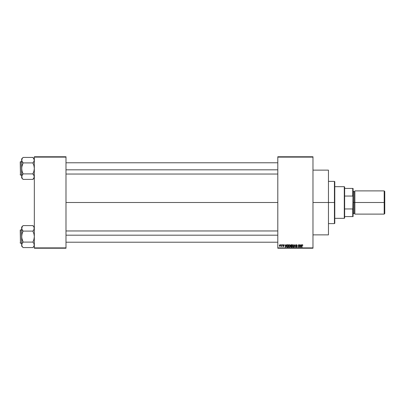 <?xml version="1.0" encoding="UTF-8"?>
<svg xmlns="http://www.w3.org/2000/svg" width="405" height="405" viewBox="0 0 405 405"><rect width="100%" height="100%" fill="white"/><g stroke="black" fill="none" stroke-linecap="round" stroke-linejoin="round"><path stroke-width="0.61" d="M312.974 202.5L328.455 202.5L328.455 170.13L328.455 202.5L312.974 202.5M65.99 202.5L277.795 202.5L65.99 202.5M277.795 156.76L312.974 156.76L277.795 156.76L277.795 157.115L312.974 157.115L312.974 247.885L277.795 247.885L277.795 156.76M277.795 248.24L312.974 248.24L312.974 156.76L312.974 157.115L277.795 157.115L277.795 247.885L312.974 247.885L312.974 248.24L277.795 248.24L277.795 247.885L277.795 248.24M280.862 244.721L281.085 245.071L280.862 244.721M282.396 244.721L282.624 245.071L282.396 244.721M286.289 244.721L286.097 245.455L285.322 245.455L284.892 244.721L285.606 247.182L286.522 244.721L286.097 245.455L285.322 245.455L284.892 244.721L285.606 247.182L286.522 244.721L285.844 247.182L285.125 244.721M289.438 244.696L289.98 245.076L289.337 244.686L288.699 245.065L289.337 244.686L289.98 245.076L289.438 244.696L288.816 244.914L288.517 246.372L289.028 247.146L289.904 246.939L290.203 246.027L289.98 245.076L290.203 245.921L289.98 245.076L290.203 245.921L289.337 247.217L288.476 245.951L288.699 245.065L288.476 245.951M292.157 245.835L292.375 245.065L293.017 244.686L293.66 245.076L292.825 244.711L292.243 245.344L292.258 246.605L293.017 247.217L293.706 246.761L293.833 245.481L293.883 245.921L293.66 245.076L293.017 244.686L292.375 245.065L292.152 245.951L293.017 247.217L293.883 245.921M296.531 244.686L295.832 245.405L296.946 246.336L296.642 246.923L295.898 246.478L296.571 247.217L297.199 246.417L296.085 245.227L296.617 244.984L297.27 245.521L296.531 244.686L295.832 245.405L296.981 246.534L296.561 246.928L295.898 246.478L296.571 247.217L297.209 246.539L296.055 245.4L296.511 244.974L297.27 245.521L296.531 244.686M301.386 244.721L301.193 245.455L300.419 245.455L299.989 244.721L300.702 247.182L301.624 244.721L301.193 245.455L300.419 245.455L299.989 244.721L300.702 247.182L301.624 244.721L300.94 247.182L300.226 244.721M301.846 245.511L302.069 247.182L301.846 245.511L302.353 244.686L302.702 244.863L301.922 244.974L301.846 247.182L302.135 245.086L302.839 245.455L302.702 244.863L302.839 245.455M299.513 244.721L299.513 246.691L298.328 244.721L298.328 247.182L298.551 245.207L299.735 247.182L299.735 244.721L299.513 246.691L298.328 244.721L298.328 247.182L298.551 245.207L299.735 247.182L299.735 244.721L299.498 247.182M294.759 245.395L294.263 247.182L294.734 244.721L294.03 247.182L294.855 245.01L295.615 247.182L294.951 244.721L294.03 247.182L294.855 245.01L295.615 247.182L294.946 245.395M291.139 244.721L290.496 245.162L290.562 246.807L291.833 247.182L291.833 244.721L291.139 244.721L291.833 244.721L291.139 244.721L290.461 245.445L290.765 246.048L290.522 246.564L291.139 247.182L291.833 247.182L291.833 244.721L291.833 247.182L291.139 247.182L290.522 246.564L290.765 246.048L290.461 245.445L290.765 246.048L290.527 246.488M287.499 244.721L286.765 245.248L286.71 246.493L287.135 247.121L288.158 247.182L288.158 244.721L287.499 244.721L288.158 244.721L287.499 244.721L286.654 245.967L287.175 247.136L288.158 247.182L288.158 244.721L288.158 247.182M283.444 244.949L283.196 245.222L283.5 244.944L283.839 245.293L283.5 244.944L283.839 245.293L283.5 244.944L283.839 245.293L283.5 244.944L283.839 245.293L283.5 244.944L283.257 245.384L284.032 246.032L283.525 246.544L283.004 246.032L283.804 246.068L282.974 245.268L283.298 244.726L282.999 245.47L283.804 246.093L283.004 246.032L283.232 246.468L283.814 246.468L284.032 246.032L283.282 245.015L284.062 245.263L283.677 244.706L284.062 245.263M281.758 244.721L281.718 246.012L281.278 246.448L281.758 246.225L281.981 246.513L281.981 244.721L281.278 246.448L281.758 246.225L281.981 246.513L281.981 244.721L281.758 246.513M279.921 244.686L279.298 245.557L279.88 246.544L280.543 245.693L280.422 245.01L279.921 244.686L279.298 245.632L279.921 246.544L280.543 245.617L279.921 244.686M34.324 248.24L65.99 248.24L65.99 247.885L34.324 247.885L34.324 157.115L65.99 157.115L65.99 247.885L65.99 156.76L34.324 156.76L65.99 156.76L65.99 157.115L34.324 157.115L34.324 156.76L34.324 247.885L65.99 247.885L65.99 248.24L34.324 248.24L34.324 247.885L34.324 248.24M328.455 234.87L328.455 202.5L328.455 234.87L312.974 234.87M302.419 244.99L302.611 245.405M302.1 245.162L302.069 245.491L302.1 245.162M302.069 247.182L302.069 245.491M301.846 245.445L301.922 244.974M302.353 244.686L302.702 244.863L302.353 244.686M300.712 246.544L300.495 245.744L301.117 245.744L300.88 246.574M298.551 247.182L298.566 244.721M297.265 245.44L297.007 245.339M296.622 244.984L297.047 245.552L296.425 244.979M296.07 245.268L296.511 244.974L296.101 245.592M297.204 246.605L296.673 245.881M296.536 245.84L296.237 245.729M297.199 246.67L297.042 247.02M296.136 246.579L296.425 246.908M296.126 246.493L296.642 246.923M296.475 246.918L296.121 246.448L296.561 246.928L296.911 246.28L295.832 245.405L296.561 246.119M296.981 246.589L296.561 246.928L296.895 246.265M295.939 245L296.237 244.742M293.584 246.944L293.017 247.217M292.375 245.065L293.017 244.686L293.66 245.076M292.876 246.908L292.613 246.741M292.45 245.435L292.471 246.513L293.012 246.928L292.38 245.956L293.017 244.974L293.377 245.116L293.017 244.974L293.655 245.916L293.099 246.923L293.65 245.759L293.539 246.569L293.058 246.923M292.38 245.956L292.501 245.319M293.524 245.303L293.65 245.759M290.694 245.319L290.901 245.04L290.689 245.536L291.17 245.87L290.729 245.202M290.932 245.03L290.684 245.44L290.957 245.02M291.129 246.893L290.744 246.523L291.22 246.893L290.744 246.523L291.22 246.893L290.744 246.523L290.957 246.184L290.744 246.523L291.19 246.159L290.744 246.523L291.22 246.893L290.744 246.523L291.61 246.159L291.61 246.893L290.846 246.807L290.957 246.184L290.755 246.61M291.134 245.01L291.61 245.01L291.61 245.87L291.074 245.87L291.61 245.87L291.61 245.01L290.876 245.05M291.19 246.159L291.61 246.159L291.61 246.893L291.22 246.893M289.337 246.928L288.795 246.513L289.337 246.928L289.98 245.916L289.337 246.928L288.937 246.741M288.775 245.435L288.795 246.513L288.699 245.956L289.342 244.974L289.98 245.916L289.378 246.923M288.699 245.956L288.826 245.319M289.98 245.916L289.342 244.974M287.53 247.182L287.135 247.121M286.816 246.792L286.71 246.493M286.659 245.769L286.705 245.46M287.398 245.015L286.877 245.967L287.216 246.847L286.968 245.369L287.93 245.01L287.93 246.893L287.165 246.817L286.892 246.245M286.882 245.815L286.887 246.215M286.968 245.369L287.348 245.02M287.039 246.68L287.93 246.893L287.93 245.01L287.53 245.01M285.707 246.928L285.398 245.744L286.021 245.744L285.677 246.782M283.196 245.222L284.032 246.032L283.475 245.486L284.032 246.032L283.323 246.508M284.032 246.032L283.525 246.544L283.004 246.032L283.627 246.534M283.515 246.286L283.804 246.068L283.004 246.032M283.804 246.027L283.282 245.749M283.733 245.921L282.974 245.268L283.546 245.84M283.459 244.691L282.974 245.268M281.738 246.275L281.278 246.448L281.758 245.648M281.343 246.189L281.703 246.063M280.422 245.01L280.518 245.303M280.321 245.617L279.916 244.944L279.521 245.617L279.916 244.944L280.306 245.83L279.926 246.286L280.321 245.617L279.916 244.944L279.521 245.724L279.926 246.286M280.306 245.83L280.123 246.215M279.521 245.511L279.718 245.02M280.169 245.071L280.316 245.506M300.682 246.422L300.495 245.744L301.117 245.744L300.91 246.463M291.074 245.87L290.689 245.536M289.702 245.116L289.975 245.759M285.581 246.422L285.398 245.744L286.021 245.744L285.783 246.574M279.647 246.139L279.521 245.724M334.439 202.5L334.439 223.611L334.439 202.5L328.455 202.5L334.439 202.5L334.439 181.389L334.439 202.5L334.788 202.5L334.439 202.5M334.788 223.256L334.788 202.5L334.788 223.256L334.439 223.611L328.455 223.611M334.788 181.744L334.788 202.5L334.788 181.744L334.439 181.389L328.455 181.389M34.217 177.355L32.916 179.334L34.217 177.355M33.929 158.78L34.222 160.856L34.222 159.469L32.916 157.418L23.065 157.418L32.916 157.418L33.929 158.78L34.222 160.861L32.916 163.043L33.934 165.65L34.324 168.409L33.929 171.168L32.916 173.968L34.217 175.947L33.934 178.028M23.065 173.968L22.052 175.269L23.065 173.902L32.916 173.902L23.065 173.902L22.047 171.163L21.657 168.409L21.657 158.887L23.065 157.479L21.657 158.887L21.657 176.651L22.047 178.028L23.065 179.4L32.916 179.4L34.324 177.927L32.916 179.4L23.065 179.4L22.052 178.033L21.759 175.957L23.065 173.968L22.047 171.163L21.657 168.409L22.047 165.645L23.065 163.043L21.759 160.866L22.047 161.539L21.657 160.162L21.759 160.856L22.047 158.79L21.759 159.459L22.498 158.122L22.052 158.78M23.065 157.484L22.498 158.122L23.065 157.484M20.463 175.092L20.25 161.934L21.657 161.722L20.463 161.722L20.463 175.092L21.657 175.092L20.463 175.092L20.25 161.934L20.463 175.092M33.929 161.549L33.483 162.208L33.929 161.549M32.916 162.845L33.483 162.208L32.916 162.911L23.065 162.911L32.916 162.911L33.934 165.65L34.324 168.409L33.929 171.168L32.916 173.77L33.934 175.274L34.324 176.651L33.519 174.651M21.759 175.947L22.498 174.611L21.759 175.947L22.047 175.274L21.657 177.927L21.759 175.957L21.657 177.927L23.065 179.334M21.759 177.355L22.057 178.043M22.462 162.162L23.065 163.043L21.759 167.007L21.759 177.349M22.498 162.208L21.759 160.861L23.065 162.845M21.657 160.162L21.759 159.469L21.657 160.162M34.324 176.651L34.222 177.344L34.324 176.651M65.99 169.816L277.795 169.816L65.99 169.816M277.795 235.183L65.99 235.183L277.795 235.183M344.291 186.67L344.64 187.019L344.64 188.426L344.64 187.019L344.291 186.67L334.788 186.67L344.291 186.67L344.291 218.33L334.788 218.33L344.291 218.33L344.291 186.67M344.64 217.981L344.291 218.33L344.64 217.981L344.64 216.574L344.64 217.981M344.64 196.05L344.64 208.95L344.64 188.426L344.64 196.05L352.735 196.05L353.084 196.946L353.084 208.054L352.735 208.95L344.64 208.95L344.64 216.574L344.64 208.95L352.735 208.95L352.735 216.574L353.084 216.574L353.084 208.054L353.084 216.574L352.735 216.574L353.084 188.426L344.64 188.426L352.735 188.426L352.735 196.05L352.735 188.426L353.084 188.426L353.084 196.946L352.735 196.05L344.64 196.05M344.64 216.574L352.735 216.574L344.64 216.574M384.188 202.5L384.75 202.5L384.75 191.454L384.75 202.5L384.188 202.5L384.188 190.892L384.188 202.5L354.846 202.5L384.188 202.5L384.188 214.108L384.188 202.5M354.846 213.759L354.491 213.405L354.491 202.5L353.084 202.5L353.438 202.5L353.438 191.241L353.438 202.5L354.846 202.5L354.846 214.108L354.846 190.892L354.491 213.405L354.491 191.595L353.438 191.595M384.75 213.546L384.75 202.5L384.75 213.546L384.188 214.108L354.846 214.108M353.438 213.759L353.438 202.5L353.438 213.759L353.084 214.108M354.491 202.5L354.491 191.595L354.491 202.5M20.25 162.056L20.25 162.425M20.25 174.388L20.25 174.757M32.916 173.968L33.483 174.611M34.324 160.162L34.222 160.856M34.324 227.073L32.916 225.6L23.065 225.6L32.916 225.6L33.929 226.967L34.222 229.048L32.916 231.23L33.934 233.837L34.324 236.591L33.929 239.355L32.916 242.155L33.929 243.451L34.324 244.838L33.929 246.22L32.916 247.516L33.934 246.21M34.324 246.113L32.916 247.521L34.324 246.113M21.759 227.645L22.047 226.967L21.759 227.645M23.065 242.155L22.052 243.451L23.065 241.957L21.759 237.988L21.657 228.349L21.657 244.838L22.047 246.21L23.065 247.582L32.916 247.582L33.483 246.878L32.916 247.582L23.065 247.582L22.052 246.22L21.657 244.838L22.047 243.461L23.065 242.089L32.916 242.089L23.065 242.089L22.047 239.35L21.657 236.591L22.047 233.832L23.065 231.098L32.916 231.098L23.065 231.098L22.052 229.731L21.657 228.349L21.657 227.073L23.065 225.666L21.657 227.073L22.047 229.731L21.657 228.349L22.498 226.309L22.052 226.967M23.065 225.666L22.498 226.309L23.065 225.666M20.463 243.278L20.25 230.121L21.657 229.908L20.463 229.908L20.463 243.278L21.657 243.278L20.463 243.278L20.25 230.121L20.463 243.278M33.929 229.731L34.217 227.645L34.222 229.043L33.483 230.389L33.929 229.731M34.324 244.838L33.929 243.456L34.222 245.531L33.929 243.456L34.324 244.838M21.759 244.134L22.498 242.792L21.759 244.134L22.047 243.461L21.657 246.113L21.759 244.144L21.657 246.113L23.065 247.521M22.047 246.21L21.657 244.838L21.657 236.591L22.047 233.832L23.065 231.032L21.759 229.048L22.462 230.349M21.657 228.349L21.759 227.656L21.657 228.349M32.916 231.032L33.483 230.389L32.916 231.23L33.934 233.837L34.324 236.591L33.929 239.355L32.916 242.155M32.916 225.666L33.924 226.957M20.25 230.243L20.25 230.612M20.25 242.575L20.25 242.944M34.324 228.349L34.222 229.043M23.065 231.032L22.498 230.389M312.974 170.13L328.455 170.13M34.324 158.887L32.916 157.479M65.99 162.78L277.795 162.78M65.99 174.039L277.795 174.039M277.795 242.22L65.99 242.22M277.795 230.961L65.99 230.961M354.846 190.892L384.188 190.892L384.75 191.454M353.084 190.892L353.438 191.241M354.491 213.405L353.438 213.405M354.491 191.595L354.846 191.241"/></g></svg>
